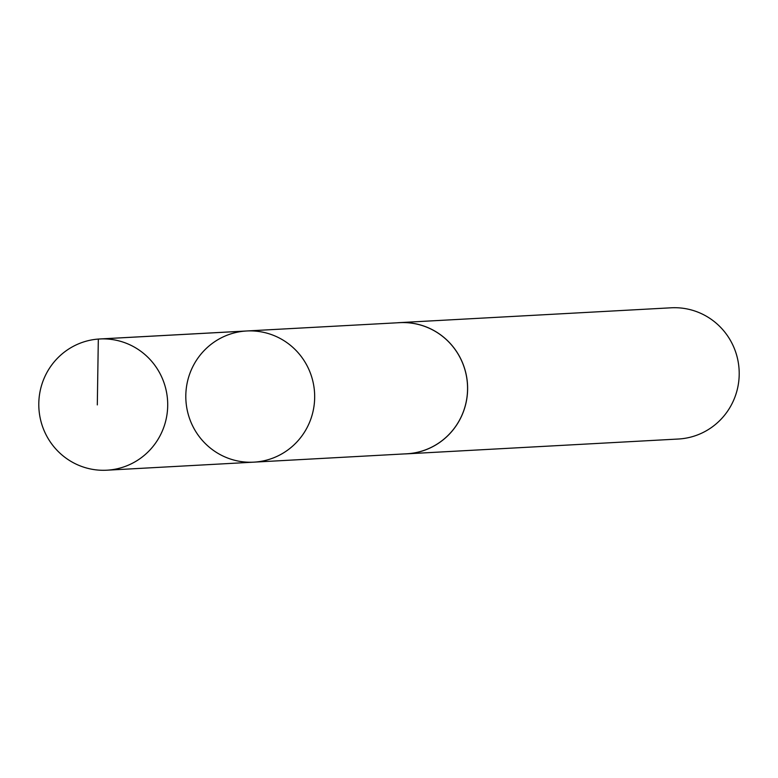 <?xml version="1.0" encoding="UTF-8"?>
<svg xmlns="http://www.w3.org/2000/svg" width="778" height="778" viewBox="0 0 778 778"><rect width="100%" height="100%" fill="white"/><g stroke="black" fill="none" stroke-linecap="round" stroke-linejoin="round"><path stroke-width="1.17" d="M246.665 330.981L399.591 322.666A65.653 64.409 86.9 0 1 414.197 323.57A65.653 64.409 86.9 0 1 467.461 392.18A65.653 64.409 86.9 0 1 406.748 453.788L253.823 462.151A65.683 64.428 -93.1 0 0 314.575 393.065A65.683 64.428 -93.1 0 0 246.665 330.981A65.683 64.428 -93.1 0 0 185.913 392.598A65.683 64.428 -93.1 0 0 239.196 461.257A65.683 64.428 -93.1 0 0 253.823 462.151A65.683 64.428 -93.1 0 0 314.575 393.065A65.683 64.428 -93.1 0 0 246.665 330.981L99.681 338.975A65.712 64.457 86.9 0 1 114.298 339.879A65.712 64.457 86.9 0 1 167.601 408.547A65.712 64.457 86.9 0 1 106.839 470.204A65.712 64.457 86.9 0 1 92.212 469.299A65.712 64.457 86.9 0 1 38.9 400.621A65.712 64.457 86.9 0 1 99.681 338.975M397.023 322.812A65.712 64.457 86.9 0 1 399.581 322.617A65.712 64.457 86.9 0 1 414.207 323.522A65.712 64.457 86.9 0 1 467.51 392.19A65.712 64.457 86.9 0 1 406.738 453.837A65.712 64.457 86.9 0 1 404.171 453.924M399.581 322.617L671.171 307.796A65.712 64.457 86.9 0 1 685.788 308.701A65.712 64.457 86.9 0 1 739.1 377.379A65.712 64.457 86.9 0 1 678.328 439.025L406.738 453.837M245.313 331.078L98.32 339.072L97.308 404.91M253.823 462.151L106.839 470.204"/></g></svg>
